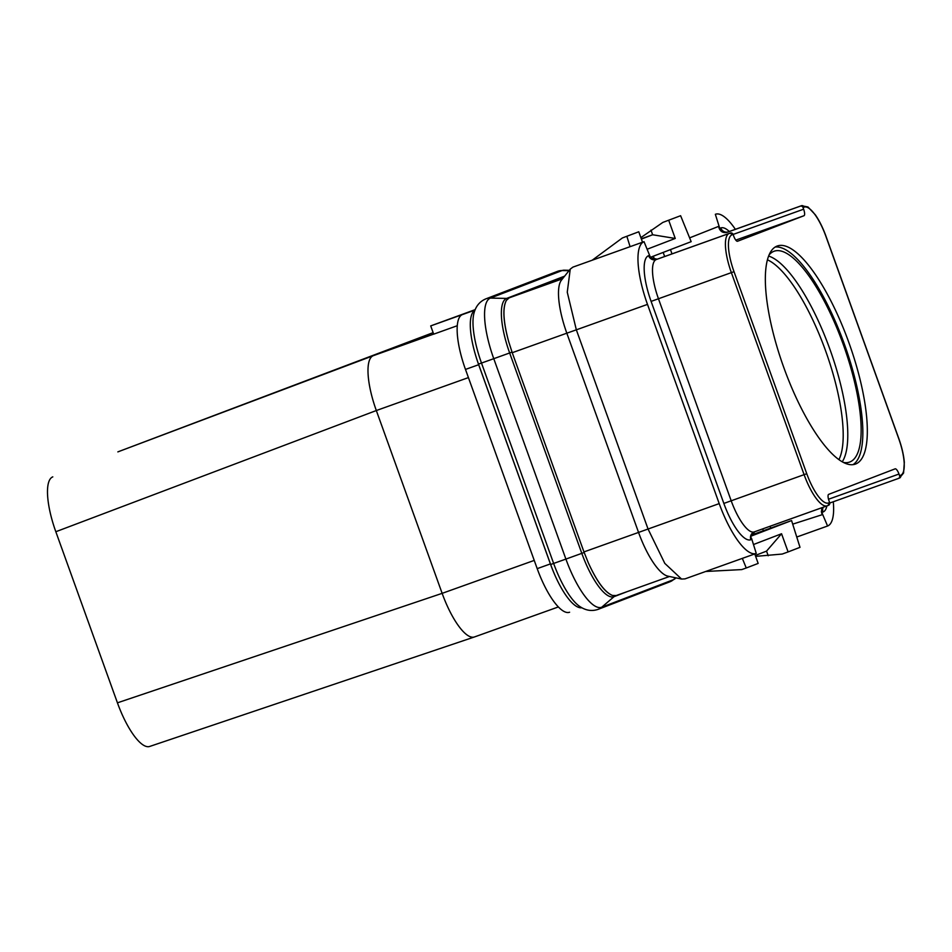 <?xml version="1.0" encoding="UTF-8"?>
<svg xmlns="http://www.w3.org/2000/svg" width="952" height="952" viewBox="0 0 952 952"><rect width="100%" height="100%" fill="white"/><g stroke="black" fill="none" stroke-linecap="round" stroke-linejoin="round"><path stroke-width="1.43" d="M475.179 309.638L430.709 325.905L462.446 314.565A52.312 15.732 70.3 0 0 465.48 369.424L537.202 568.641A52.312 15.732 70.3 0 0 569.51 612.255A52.312 15.732 70.3 0 0 569.605 612.219L569.51 612.255M457.293 325.715L433.684 334.164L430.709 325.905M52.8 476.869A52.312 15.732 70.3 0 0 55.823 531.728L376.326 410.538A52.312 15.732 -109.7 0 1 373.303 355.679L117.846 451.891A52.312 15.732 70.3 0 0 117.846 451.891L373.303 355.679L433.66 334.092M117.893 451.867A52.312 15.732 70.3 0 0 117.869 451.879L433.136 332.641M55.823 531.728L117.429 702.826L442.144 593.346L376.326 410.538L468.42 377.599M474.453 636.959L558.36 606.948L474.548 636.924A52.312 15.732 -109.7 0 1 474.453 636.959A52.312 15.732 -109.7 0 1 474.37 636.983A52.312 15.732 -109.7 0 1 442.144 593.346L534.239 560.407M117.429 702.826A52.312 15.732 70.3 0 0 149.642 746.463A52.312 15.732 70.3 0 0 149.833 746.392M769.109 254.922A111.967 33.665 -109.7 0 1 774.154 251.221A111.967 33.665 -109.7 0 1 843.305 344.576A111.967 33.665 70.3 0 1 849.565 462.077A111.967 33.665 70.3 0 1 843.317 462.41M775.178 247.032A115.835 34.831 -109.7 0 1 844.388 344.16A115.835 34.831 70.3 0 1 853.016 464.659M783.805 367.543A115.835 34.831 -109.7 0 1 777.332 245.985A115.835 34.831 -109.7 0 1 848.863 342.553A115.835 34.831 -109.7 0 1 855.348 464.112A115.835 34.831 -109.7 0 1 783.805 367.543M899.569 475.679L900.687 475.25A35.129 10.567 70.3 0 0 898.652 438.408L825.919 236.382A35.129 10.567 70.3 0 0 804.166 207.131L803.048 207.56L803.631 209.202L731.981 234.846A35.129 10.567 70.3 0 0 734.016 271.677L806.749 473.703A35.129 10.567 70.3 0 0 828.514 502.965L829.632 502.537L829.037 500.895A6.224 1.868 -109.7 0 1 828.68 494.362L895.118 468.848A6.224 1.868 -109.7 0 1 895.13 468.848A6.224 1.868 -109.7 0 1 898.986 474.036L899.569 475.679A2.237 2.142 69 0 1 898.319 478.499L829.751 503.025M650.978 257.873L649.859 256.528L650.978 257.873L657.201 259.182L730.327 233.026A2.237 2.142 -111 0 1 733.099 234.418L733.694 236.06A6.224 1.868 -109.7 0 0 737.538 241.249A6.224 1.868 -109.7 0 1 737.538 241.249L803.988 215.723L735.777 240.118M803.631 209.202A6.224 1.868 -109.7 0 1 803.988 215.723M792.742 524.135L822.278 514.675L821.528 512.581L821.79 507.749M803.048 207.56A2.237 2.142 -111 0 0 800.275 206.167L727.138 232.324C723.461 233.169 720.831 231.907 719.26 228.528L718.498 226.433L689.664 237.857M718.498 226.433L720.117 229.539L715.345 214.295A59.786 17.981 -109.7 0 1 715.476 214.248A59.786 17.981 -109.7 0 1 735.384 229.337M650.43 257.314L691.164 241.665L680.609 215.711L662.83 222.423L640.874 237.631M592.192 260.229L622.394 237.952L638.768 231.776L642.529 242.225M630.093 246.675L626.868 236.358M570.248 269.13L561.49 280.078A52.312 15.732 70.3 0 0 566.821 333.188L576.341 329.832L567.261 292.204L570.248 269.13L572.89 267.131L644.028 241.689L650.061 256.445L648.574 255.683A43.59 13.114 70.3 0 0 651.108 301.391L723.841 503.43A43.59 13.114 70.3 0 0 750.842 539.736L751.235 538.261M829.632 502.537A2.237 2.142 69 0 1 828.371 505.369L827.347 505.762M754.698 531.751L751.354 536.071M751.485 538.154L756.257 553.398A59.786 17.981 -109.7 0 1 756.126 553.445L684.988 578.887L756.067 553.469M742.334 558.384L746.261 567.987L741.787 569.582L705.729 571.474M753.484 544.532L781.556 533.751L788.101 551.922L800.001 547.34L791.576 520.565L753.46 534.322M822.278 514.675L821.338 511.319L822.611 512.176A6.224 5.938 -111 0 1 822.778 507.404M796.776 537.023L827.574 526.016L821.338 511.319M727.138 232.324L728.042 231.979A6.224 5.938 69 0 1 720.343 228.123L720.117 229.539M833.286 501.763A59.786 17.981 -109.7 0 1 827.574 526.016M562.525 278.781L509.201 297.845L564.155 276.746M622.394 237.952L638.768 231.776M662.83 222.423L680.609 215.711M647.122 249.245L675.242 238.452L652.632 234.763L641.303 238.809M668.709 220.281L675.242 238.452M650.989 230.11L652.632 234.763L641.398 239.083M684.988 578.887L681.561 579.054L664.805 563.394L648.062 529.05L576.341 329.832L647.491 304.39A59.786 17.981 -109.7 0 1 644.04 241.689M756.126 553.445A59.786 17.981 -109.7 0 1 719.212 503.608L647.491 304.39M508.558 341.244L512.236 352.704L566.821 333.188L638.542 532.394A52.312 15.732 70.3 0 0 667.852 576.15L681.561 579.054M612.517 595.464C604.925 592.346 596.904 581.565 588.455 563.108C596.916 581.696 604.937 592.477 612.517 595.464L616.265 595.535L669.482 576.495L616.361 595.5M719.212 503.608L583.957 551.922L512.236 352.704M583.957 551.922L588.419 563.072M474.905 310.316A51.563 15.506 70.3 0 0 472.739 312.47A51.563 15.506 70.3 0 0 475 353.228A51.563 15.506 70.3 0 0 478.499 364.104L550.649 564.488A51.563 15.506 70.3 0 0 554.873 575.103A51.563 15.506 70.3 0 0 578.947 607.471A51.563 15.506 70.3 0 0 581.731 607.685M578.947 607.471A52.312 15.732 70.3 0 0 581.862 607.757M475 353.228A52.312 15.732 70.3 0 0 478.677 364.711L550.399 563.917A52.312 15.732 70.3 0 0 554.873 575.103M474.965 310.173A52.312 15.732 70.3 0 0 472.739 312.47M509.201 297.845L506.297 300.463M506.321 300.463C502.537 307.948 503.287 321.526 508.57 341.197C503.203 321.419 502.454 307.841 506.321 300.463M788.101 551.922L782.223 554.052L755.626 556.373M746.261 567.987L758.161 563.417L754.757 553.945M791.576 520.565L751.354 536.012M752.972 532.989L753.532 534.512L751.568 535.262M781.556 533.751L766.527 551.137L768.228 555.766M766.527 551.137L755.293 555.456M653.334 256.207L654.25 258.777L653.179 259.182M767.443 259.837A110.289 33.165 -109.7 0 1 825.634 350.907A110.289 33.165 70.3 0 1 838.914 459.661M842.234 461.815A111.967 33.665 70.3 0 0 829.942 349.348A111.967 33.665 -109.7 0 0 768.645 256.064M770.703 528.039L770.073 526.254M828.514 499.241L898.986 474.036M900.687 475.25A2.237 2.142 69 0 1 899.485 478.059L899.438 478.071A2.237 2.142 69 0 1 899.438 478.071L903.567 473.049L904.329 462.386C903.734 455.175 901.877 447.166 898.747 438.372L826.015 236.346C822.897 227.766 819.315 220.566 815.293 214.747L807.962 206.977L801.465 205.715A37.366 11.234 70.3 0 0 801.394 205.739L800.275 206.167M804.166 207.131A2.237 2.142 -111 0 0 801.394 205.739L728.458 231.824A37.366 11.234 -109.7 0 1 728.542 231.788A37.366 11.234 -109.7 0 1 728.613 231.764M672.005 253.886L670.47 249.614M664.651 256.516L663.175 252.423M827.109 505.845L754.329 531.882A37.366 11.234 -109.7 0 1 754.258 531.906A37.366 11.234 -109.7 0 1 731.184 500.752L658.451 298.726A37.366 11.234 -109.7 0 1 656.285 259.539L729.208 233.454A37.366 11.234 70.3 0 0 731.374 272.641L804.107 474.667A37.366 11.234 70.3 0 0 827.181 505.821A37.366 11.234 70.3 0 0 827.252 505.798A2.237 2.142 69 0 0 827.3 505.786L828.418 505.345M648.574 255.683A6.224 5.938 69 0 0 656.285 259.539L657.201 259.182M730.327 233.026L729.208 233.454A2.237 2.142 -111 0 1 731.981 234.846M651.108 301.391L734.016 271.677M806.749 473.703L723.841 503.43M828.514 502.965A2.237 2.142 69 0 1 827.3 505.786L754.21 531.93A6.224 5.938 -111 0 0 750.842 539.736M763.349 530.669L762.707 528.884M823.194 507.249A6.224 5.938 -111 0 0 823.028 512.021A43.59 13.114 70.3 0 0 826.871 505.928M729.303 231.514A43.59 13.114 70.3 0 0 720.759 227.956L720.343 228.123M728.042 231.979L728.458 231.824A6.224 5.938 69 0 1 720.759 227.956M656.702 259.384A6.224 5.938 69 0 1 649.002 255.517M754.412 531.847A6.224 5.938 -111 0 0 751.271 539.582M615.444 595.75A7.473 7.128 -111 0 0 614.028 596.678L601.712 607.233L673.409 579.697A57.798 17.386 70.3 0 0 675.039 578.709L669.863 581.815A13.28 12.662 69 0 0 673.409 579.697L675.622 577.793M584.171 552.505L581.803 553.35A52.015 15.637 70.3 0 0 614.028 596.678L627.261 591.597M512.021 352.121L509.653 352.966L581.803 553.35L565.904 559.086A57.798 17.386 70.3 0 0 601.712 607.233A13.28 12.662 69 0 1 598.165 609.339L669.863 581.815M564.631 276.151L506.642 298.416A52.015 15.637 70.3 0 0 509.653 352.966L493.767 358.69L565.904 559.086L553.636 563.441A53.479 16.089 70.3 0 0 578.995 605.912C585.183 610.446 591.573 611.589 598.165 609.339M508.439 298.226A7.473 7.128 69 0 1 506.642 298.416L490.411 298.083A57.798 17.386 70.3 0 0 493.767 358.69L481.498 363.057L553.636 563.441L550.649 564.488M568.998 270.689L562.108 270.546L490.411 298.083A13.28 12.662 -111 0 0 485.806 298.88C479.677 301.486 475.714 306.33 473.917 313.422A53.479 16.089 70.3 0 0 481.498 363.057L478.499 364.104M569.308 270.308L564.227 270.19A57.798 17.386 70.3 0 0 562.108 270.546A13.28 12.662 -111 0 0 557.491 271.356L485.806 298.88M475 310.078L462.446 314.565M478.677 364.711L465.48 369.424M550.399 563.917L537.202 568.641M149.642 746.463L474.37 636.983M727.887 231.99L801.465 205.715M676.003 577.876L675.039 578.709M557.491 271.356L564.227 270.19"/></g></svg>
